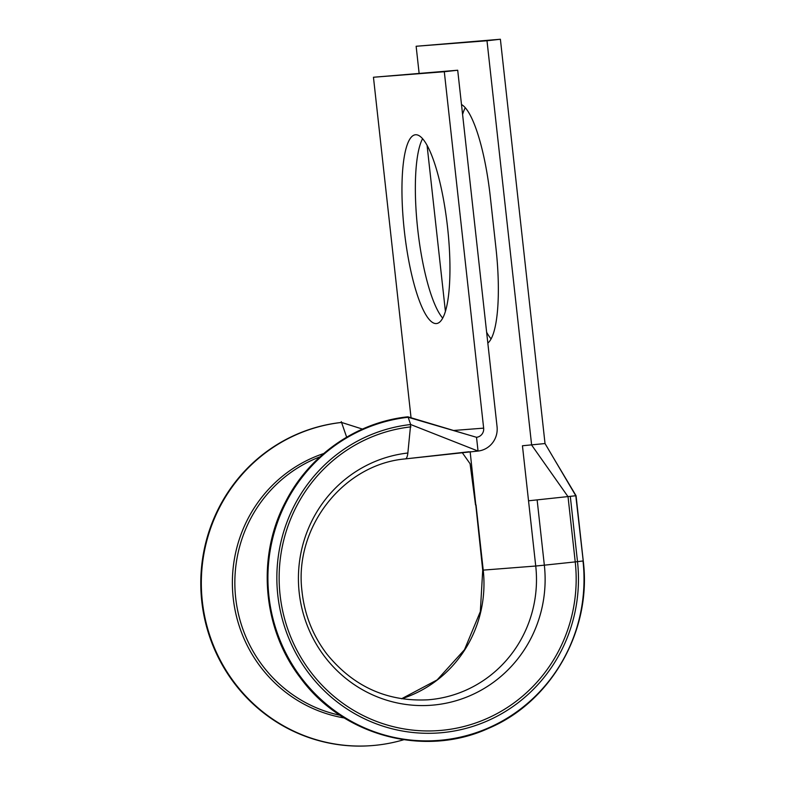 <?xml version="1.0" encoding="UTF-8"?>
<svg xmlns="http://www.w3.org/2000/svg" width="785" height="785" viewBox="0 0 785 785"><rect width="100%" height="100%" fill="white"/><g stroke="black" fill="none" stroke-linecap="round" stroke-linejoin="round"><path stroke-width="1.18" d="M575.807 495.747L528.531 500.801L522.447 445.762L545.026 443.545L575.807 495.747L583.216 560.941M491.116 338.875A94.975 21.676 83.6 0 1 486.631 332.251M404.334 230.849A94.975 21.676 -96.4 0 0 436.538 323.548A94.975 21.676 -96.4 0 0 447.578 227.483A94.975 21.676 -96.4 0 0 415.363 134.775A94.975 21.676 -96.4 0 0 404.334 230.849M422.585 138.71A94.975 21.676 -96.4 0 0 417.728 229.338A94.975 21.676 -96.4 0 0 442.711 318.111M461.492 104.552A94.975 21.676 83.6 0 1 490.262 196.495L495.973 248.237A94.975 21.676 83.6 0 1 487.819 343.065M545.026 443.545L500.388 39.25L416.138 46.266L486.994 40.751L531.631 445.046L568.026 496.679L575.228 561.903L583.01 560.971A162.318 158.03 85.5 0 1 443.77 739.921A162.318 158.03 85.5 0 1 268.921 596.217A162.318 158.03 85.5 0 1 408.151 417.267L407.611 417.335L408.151 417.267L410.663 424.528A154.871 150.779 85.5 0 0 277.811 595.275A154.871 150.779 85.5 0 0 444.653 732.395A154.871 150.779 85.5 0 0 577.505 561.648L570.303 496.424M416.138 46.266L419.111 73.231M427.069 145.333L445.409 311.39M462.581 114.453A94.975 21.676 83.6 0 1 465.269 107.722M500.388 39.25L486.994 40.751M411.046 417.757L373.454 77.244L444.3 71.729L483.648 428.139A8.311 8.085 85.5 0 1 476.524 437.294L408.151 417.267M476.524 437.294L478.045 451.061L410.663 424.528L407.866 452.994C407.405 456.742 406.571 458.705 405.374 458.891L478.045 451.061A22.147 21.568 85.5 0 0 497.052 426.638L457.704 70.228L373.454 77.244M457.704 70.228L444.3 71.729M401.547 698.768L437.147 679.908L464.494 649.695L480.332 611.603L482.716 570.136L470.146 451.669M346.656 437.176L341.289 421.663M475.514 504.912L470.087 463.739L462.169 452.523M362.454 429.081L341.681 422.487M323.724 453.534A136.472 132.861 85.5 0 0 233.224 598.131A136.472 132.861 85.5 0 0 344.311 717.971M341.563 422.448A162.318 158.03 85.5 0 0 202.334 601.398A162.318 158.03 85.5 0 0 403.735 739.735M405.443 458.891L468.871 451.767M401.606 698.778A121.008 117.809 85.5 0 0 483.226 570.116L535.733 566.024L528.531 500.801M405.413 458.891C343.722 464.131 294.071 526.892 301.94 590.84C304.413 614.419 312.754 635.546 326.972 654.19C353.505 686.669 387.191 701.868 428.041 699.808A121.008 117.809 85.5 0 0 535.733 566.024L544.339 565.171L537.136 499.947M482.716 570.136L483.226 570.116L476.024 504.892M319.995 456.831A134.853 131.281 85.5 0 0 235.264 593.44A134.853 131.281 85.5 0 0 340.111 715.292M453.514 430.484L483.648 428.139M341.033 422.487A162.318 158.03 85.5 0 0 201.529 598.896A162.318 158.03 85.5 0 0 371.697 745.622M407.876 453.014A126.679 123.333 85.5 0 0 299.203 592.675A126.679 123.333 85.5 0 0 435.675 704.832A126.679 123.333 85.5 0 0 544.339 565.171L575.228 561.903A152.525 148.493 85.5 0 1 444.398 730.06A152.525 148.493 85.5 0 1 280.088 595.02A152.525 148.493 85.5 0 1 410.918 426.863M407.827 416.806C356.881 422.134 309.751 454.75 285.897 501.203C256.381 556.123 262.298 628.422 300.351 677.789C342.584 735.908 424.371 757.849 488.594 728.303C551.482 701.849 591.968 630.286 583.255 560.941L576.053 495.718L554.377 459.411M407.866 416.806L466.781 434.439"/></g></svg>
